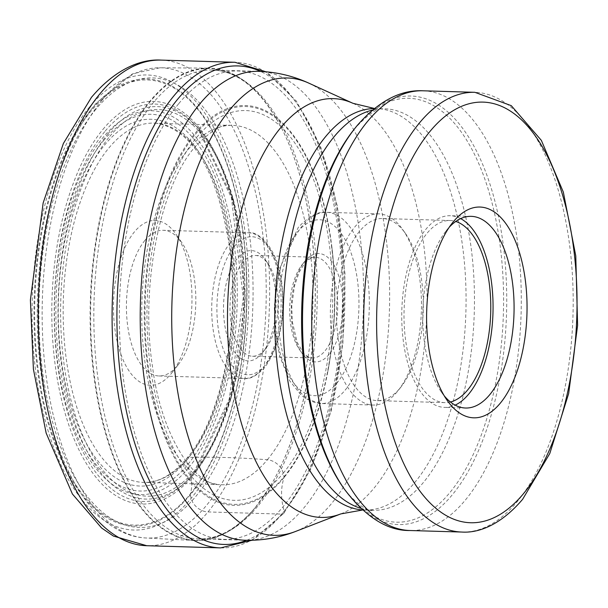 <?xml version="1.0" encoding="UTF-8"?>
<svg xmlns="http://www.w3.org/2000/svg" width="608" height="608" viewBox="0 0 608 608"><rect width="100%" height="100%" fill="white"/><g stroke="black" fill="none" stroke-linecap="round" stroke-linejoin="round"><path stroke-width="0.46" stroke-dasharray="3.04 2.28" d="M90.714 110.116A223.592 106.347 91.7 0 0 46.307 416.282A223.592 106.347 91.7 0 0 190.228 494.912A223.592 106.347 91.7 0 0 234.635 188.746A223.592 106.347 91.7 0 0 90.714 110.116M178.782 103.596A234.27 111.424 -88.3 0 1 329.582 185.98A234.27 111.424 -88.3 0 1 283.054 506.768A234.27 111.424 -88.3 0 1 132.255 424.384A234.27 111.424 -88.3 0 1 178.782 103.596M171.061 373.814A82.437 39.208 91.7 0 0 171.866 372.818A82.437 39.208 91.7 0 0 175.955 234.179A82.437 39.208 91.7 0 0 134.376 231.937A82.437 39.208 91.7 0 0 117.998 344.82A82.437 39.208 91.7 0 0 171.061 373.814M255.254 507.672A236.292 112.389 91.7 0 0 269.732 487.099A236.292 112.389 91.7 0 0 280.387 125.864A236.292 112.389 91.7 0 0 208.46 68.134A236.292 112.389 91.7 0 0 150.085 101.019A236.292 112.389 -88.3 0 0 92.515 363.873A236.292 112.389 -88.3 0 0 194.53 540.489A236.292 112.389 -88.3 0 0 255.254 507.672M444.266 395.854A95.874 45.6 -88.3 0 1 441.393 392.076A95.874 45.6 -88.3 0 1 446.15 230.842A95.874 45.6 -88.3 0 1 447.085 229.687A95.874 45.6 -88.3 0 1 449.236 227.24M460.659 218.622A95.874 45.6 91.7 0 0 450.224 215.734A95.874 45.6 91.7 0 0 426.064 229.064A95.874 45.6 91.7 0 0 402.754 336.201A95.874 45.6 91.7 0 0 444.57 407.398A95.874 45.6 91.7 0 0 455.156 405.126M450.437 401.994A91.094 43.328 -88.3 0 1 444.714 402.618A91.094 43.328 -88.3 0 1 404.981 334.978A91.094 43.328 -88.3 0 1 427.128 233.183A91.094 43.328 -88.3 0 1 450.08 220.514A91.094 43.328 -88.3 0 1 455.764 221.472M400.186 387.957A91.094 43.328 91.7 0 0 401.075 386.863A91.094 43.328 91.7 0 0 405.589 233.67A91.094 43.328 91.7 0 0 382.599 218.523A91.094 43.328 91.7 0 0 359.647 231.192A91.094 43.328 91.7 0 0 337.501 332.986A91.094 43.328 91.7 0 0 377.234 400.626A91.094 43.328 91.7 0 0 400.186 387.957M397.206 391.75A95.638 45.486 -88.3 0 1 373.099 405.05A95.638 45.486 -88.3 0 1 331.39 334.035A95.638 45.486 -88.3 0 1 354.639 227.164A95.638 45.486 -88.3 0 1 378.738 213.864A95.638 45.486 -88.3 0 1 402.876 229.771A95.638 45.486 -88.3 0 1 398.134 390.594A95.638 45.486 -88.3 0 1 397.206 391.75M242.774 262.496A50.403 23.97 91.7 0 0 230.523 318.812A50.403 23.97 91.7 0 0 252.502 356.242A50.403 23.97 91.7 0 0 265.21 349.228A50.403 23.97 91.7 0 0 265.696 348.62A50.403 23.97 91.7 0 0 268.196 263.864A50.403 23.97 91.7 0 0 255.474 255.482A50.403 23.97 91.7 0 0 242.774 262.496M262.071 353.218A55.184 26.243 91.7 0 0 262.603 352.556A55.184 26.243 91.7 0 0 265.339 259.753A55.184 26.243 91.7 0 0 237.508 258.256A55.184 26.243 91.7 0 0 226.548 333.815A55.184 26.243 91.7 0 0 262.071 353.218M144.909 240.418A72.876 34.664 91.7 0 0 127.194 321.852A72.876 34.664 91.7 0 0 158.977 375.964A72.876 34.664 91.7 0 0 177.346 365.834A72.876 34.664 91.7 0 0 178.053 364.952A72.876 34.664 91.7 0 0 181.663 242.402A72.876 34.664 91.7 0 0 163.278 230.28A72.876 34.664 91.7 0 0 144.909 240.418M190.228 494.912L191.125 498.37A15.299 11.491 -140.4 0 0 207.982 511.936L281.846 514.11A3.564 2.675 -140.4 0 0 284.187 511.138L283.054 506.768A75.24 56.491 39.6 0 1 284.058 477.523A2.06 1.543 -140.4 0 0 284.073 476.68L283.237 473.214A14.995 11.256 -140.4 0 0 267.36 459.762A856.467 643.059 -140.4 0 0 188.746 457.406A3.754 2.82 -140.4 0 0 186.451 460.537L187.56 464.816A27.117 20.36 -140.4 0 0 188.564 467.894A49.674 37.293 39.6 0 1 190.266 494.114A2.272 1.702 -140.4 0 0 190.228 494.912M89.817 106.658A227.612 108.254 -88.3 0 1 236.33 186.702A227.612 108.254 -88.3 0 1 191.125 498.37A227.612 108.254 -88.3 0 1 44.612 418.327A227.612 108.254 -88.3 0 1 89.817 106.658M161.09 60.101A242.911 115.535 -88.3 0 1 267.041 240.487A242.911 115.535 -88.3 0 1 207.982 511.936A242.911 115.535 -88.3 0 1 146.764 545.718M220.628 547.899A242.911 115.535 91.7 0 0 281.846 514.11A242.911 115.535 91.7 0 0 340.906 242.66A242.911 115.535 91.7 0 0 234.946 62.282M246.742 540.276A239.354 113.84 91.7 0 0 284.187 511.138A239.354 113.84 91.7 0 0 344.227 267.201A239.354 113.84 91.7 0 0 260.574 71.425M284.058 477.523A199.986 95.122 -88.3 0 1 155.329 407.193A199.986 95.122 -88.3 0 1 195.046 133.35A199.986 95.122 91.7 0 1 331.588 244.69A199.986 95.122 91.7 0 1 327.849 371.503C335.601 329.422 336.847 287.151 331.588 244.69C336.885 287.151 335.639 329.422 327.849 371.503A199.986 95.122 91.7 0 1 284.058 477.523M195.502 134.208A198.998 94.65 -88.3 0 1 323.6 204.189A198.998 94.65 -88.3 0 1 284.073 476.68A198.998 94.65 -88.3 0 1 155.982 406.699A198.998 94.65 -88.3 0 1 195.502 134.208M283.237 473.214A194.97 92.735 91.7 0 0 321.959 206.241A194.97 92.735 91.7 0 0 196.46 137.674A194.97 92.735 91.7 0 0 157.73 404.647A194.97 92.735 91.7 0 0 283.237 473.214M267.36 459.762A179.763 85.5 91.7 0 0 310.802 256.409A179.763 85.5 91.7 0 0 230.219 125.392A179.763 85.5 91.7 0 0 187.355 150.389A179.763 85.5 -88.3 0 0 143.404 348.794A179.763 85.5 -88.3 0 0 219.625 484.622C195.525 485.465 161.386 437.654 152.509 366.692C139.893 286.094 160.292 186.398 194.879 147.045C210.862 130.644 222.642 123.424 230.219 125.392L156.446 123.257A179.725 85.477 91.7 0 0 108.764 148.109A179.725 85.477 -88.3 0 0 65.33 351.371A179.725 85.477 -88.3 0 0 145.852 482.402L219.625 484.622A179.763 85.5 -88.3 0 0 267.36 459.762M188.746 457.406A179.725 85.477 91.7 0 0 232.689 259.008A179.725 85.477 91.7 0 0 156.446 123.257C192.234 129.504 216.516 170.027 229.277 244.819C240.882 323.182 221.753 417.962 186.861 458.242C173.569 473.966 159.896 482.022 145.852 482.402A179.725 85.477 -88.3 0 0 188.746 457.406M186.451 460.537A183.472 87.263 91.7 0 0 222.893 209.312A183.472 87.263 91.7 0 0 104.796 144.795A183.472 87.263 91.7 0 0 68.354 396.021A183.472 87.263 91.7 0 0 186.451 460.537M103.687 140.516A188.442 89.627 -88.3 0 1 224.99 206.781A188.442 89.627 -88.3 0 1 187.56 464.816A188.442 89.627 -88.3 0 1 66.264 398.552A188.442 89.627 -88.3 0 1 103.687 140.516M188.564 467.894A192.006 91.322 -88.3 0 1 64.965 400.368A192.006 91.322 -88.3 0 1 103.102 137.454A192.006 91.322 91.7 0 1 226.693 204.972A192.006 91.322 91.7 0 1 188.564 467.894M190.266 494.114A222.657 105.898 91.7 0 0 242.28 356.334A222.657 105.898 91.7 0 0 245.275 254.79A222.657 105.898 91.7 0 0 91.17 110.93A222.657 105.898 -88.3 0 0 46.945 415.811A222.657 105.898 -88.3 0 0 190.266 494.114M109.767 136.374A193.382 91.975 -88.3 0 1 234.179 204.569A193.382 91.975 -88.3 0 1 195.753 469.277A193.382 91.975 -88.3 0 1 195.662 469.376A193.382 91.975 91.7 0 1 71.25 401.181A193.382 91.975 91.7 0 1 109.683 136.473A193.382 91.975 -88.3 0 1 109.767 136.374M107.92 133.813A196.308 93.366 -88.3 0 1 199.014 129.223A196.308 93.366 -88.3 0 1 245.001 298.026A196.308 93.366 -88.3 0 1 195.198 471.762A196.308 93.366 -88.3 0 1 195.115 471.869A196.308 93.366 -88.3 0 1 188.7 478.952A196.308 93.366 -88.3 0 1 67.214 396.142A196.308 93.366 -88.3 0 1 107.829 133.92A196.308 93.366 -88.3 0 1 107.92 133.813M104.675 131.708A198.793 94.552 91.7 0 0 104.622 131.776A198.793 94.552 91.7 0 0 63.566 397.305A198.793 94.552 91.7 0 0 186.572 481.103A198.793 94.552 91.7 0 0 193.154 473.822A198.793 94.552 91.7 0 0 193.215 473.746A198.793 94.552 91.7 0 0 243.58 297.821A198.793 94.552 91.7 0 0 197.015 126.95A198.793 94.552 91.7 0 0 104.675 131.708M102.912 129.428A201.4 95.79 -88.3 0 1 232.53 200.192A201.4 95.79 -88.3 0 1 192.607 475.958A201.4 95.79 -88.3 0 1 192.546 476.026A201.4 95.79 -88.3 0 1 62.92 405.262A201.4 95.79 -88.3 0 1 102.851 129.496A201.4 95.79 -88.3 0 1 102.912 129.428M95.935 109.197A224.854 106.947 91.7 0 0 51.277 417.088A224.854 106.947 91.7 0 0 196.012 496.158A224.854 106.947 91.7 0 0 240.669 188.267A224.854 106.947 91.7 0 0 95.935 109.197M101.84 100.51A235.228 111.88 -88.3 0 1 159.95 67.777A235.228 111.88 -88.3 0 1 263.598 241.277A235.228 111.88 -88.3 0 1 206.538 505.324A235.228 111.88 -88.3 0 1 146.08 537.996A235.228 111.88 -88.3 0 1 44.528 362.178A235.228 111.88 -88.3 0 1 101.84 100.51M150.518 101.293A235.904 112.199 91.7 0 0 150.465 101.361A235.904 112.199 91.7 0 0 103.588 424.331A235.904 112.199 91.7 0 0 255.398 507.422A235.904 112.199 91.7 0 0 255.459 507.346A235.904 112.199 91.7 0 0 269.914 486.81A235.904 112.199 91.7 0 0 280.546 126.168A235.904 112.199 91.7 0 0 150.518 101.293M257.67 506.32A234.536 111.553 -88.3 0 1 198.618 538.87A234.536 111.553 -88.3 0 1 96.322 364.709A234.536 111.553 -88.3 0 1 153.345 102.615A234.536 111.553 -88.3 0 1 153.398 102.547A234.536 111.553 -88.3 0 1 212.45 69.996A234.536 111.553 -88.3 0 1 314.746 244.158A234.536 111.553 -88.3 0 1 257.731 506.251A234.536 111.553 -88.3 0 1 257.67 506.32M269.732 487.099L255.634 507.102C237.272 528.831 218.272 539.418 198.618 538.87L245.009 540.238A234.536 111.553 91.7 0 0 304.122 507.619A234.536 111.553 91.7 0 0 304.182 507.536A234.536 111.553 91.7 0 0 361.129 245.457A234.536 111.553 91.7 0 0 258.841 71.364L212.45 69.996C237.979 70.999 260.68 89.726 280.546 126.168L280.387 125.864M308.704 83.083A228.768 108.809 -88.3 0 1 388.953 269.929A228.768 108.809 -88.3 0 1 331.656 503.424A228.768 108.809 -88.3 0 1 331.596 503.5A228.768 108.809 -88.3 0 1 295.48 531.483M340.814 513.904A209.486 99.636 91.7 0 0 373.89 488.285A209.486 99.636 91.7 0 0 373.95 488.209A209.486 99.636 91.7 0 0 426.413 274.39A209.486 99.636 91.7 0 0 352.929 103.299M374.3 108.536A200.838 95.524 -88.3 0 1 376.329 108.551A200.838 95.524 -88.3 0 1 463.927 257.617A200.838 95.524 -88.3 0 1 415.165 482.038A200.838 95.524 -88.3 0 1 415.104 482.114A200.838 95.524 -88.3 0 1 364.496 510.044A200.838 95.524 -88.3 0 1 362.459 509.937M360.643 508.258A200.838 95.524 91.7 0 0 372.886 510.287A200.838 95.524 91.7 0 0 423.502 482.357A200.838 95.524 91.7 0 0 423.563 482.281A200.838 95.524 91.7 0 0 472.317 257.86A200.838 95.524 91.7 0 0 384.727 108.794A200.838 95.524 91.7 0 0 372.385 110.101M374.384 108.46L383.215 108.824C377.636 107.707 368.25 114.167 355.072 128.204L353.339 130.34A212.04 100.852 -88.3 0 1 355.338 127.87A212.04 100.852 -88.3 0 1 355.406 127.786A212.04 100.852 -88.3 0 1 491.872 202.289A212.04 100.852 -88.3 0 1 449.844 492.624A212.04 100.852 -88.3 0 1 449.776 492.7A212.04 100.852 -88.3 0 1 342.828 486.932L347.928 493.681C359.655 506.092 367.969 511.624 372.886 510.287L362.543 510.013M344.212 488.923A214.358 101.954 91.7 0 0 452.276 494.828A214.358 101.954 91.7 0 0 452.337 494.76A214.358 101.954 91.7 0 0 494.927 201.294A214.358 101.954 91.7 0 0 356.987 125.78A214.358 101.954 91.7 0 0 356.926 125.848M423.008 90.79A219.959 104.622 -88.3 0 1 518.951 254.129A219.959 104.622 -88.3 0 1 465.47 499.928A219.959 104.622 -88.3 0 1 465.416 500.004A219.959 104.622 -88.3 0 1 410.035 530.518M461.936 532.053A219.959 104.622 91.7 0 0 517.37 501.456A219.959 104.622 91.7 0 0 517.431 501.38A219.959 104.622 91.7 0 0 570.836 255.58A219.959 104.622 91.7 0 0 474.901 92.317M302.503 225.629A95.638 45.486 91.7 0 0 279.254 332.5A95.638 45.486 91.7 0 0 320.963 403.514A95.638 45.486 91.7 0 0 345.01 390.283A95.638 45.486 91.7 0 0 345.07 390.214A95.638 45.486 91.7 0 0 368.319 283.343A95.638 45.486 91.7 0 0 326.602 212.329A95.638 45.486 91.7 0 0 302.564 225.553A95.638 45.486 91.7 0 0 302.503 225.629M336.642 383.428A87.985 41.846 91.7 0 0 354.114 262.952A87.985 41.846 91.7 0 0 297.479 232.013A87.985 41.846 91.7 0 0 280.007 352.488A87.985 41.846 91.7 0 0 336.642 383.428M329.194 354.304A54.226 25.794 -88.3 0 1 329.126 354.38A54.226 25.794 -88.3 0 1 294.242 335.38A54.226 25.794 -88.3 0 1 304.927 261.144A54.226 25.794 -88.3 0 1 304.988 261.06A54.226 25.794 91.7 0 1 339.88 280.06A54.226 25.794 91.7 0 1 329.194 354.304M302.48 264.252A50.403 23.97 -88.3 0 1 315.18 257.245A50.403 23.97 -88.3 0 1 337.159 294.599A50.403 23.97 -88.3 0 1 324.976 350.915A50.403 23.97 -88.3 0 1 324.908 350.991A50.403 23.97 -88.3 0 1 312.208 357.998A50.403 23.97 -88.3 0 1 290.236 320.644A50.403 23.97 -88.3 0 1 302.419 264.328A50.403 23.97 -88.3 0 1 302.48 264.252M234.506 246.225A69.046 32.84 -88.3 0 1 278.89 270.689A69.046 32.84 -88.3 0 1 265.156 365.15A69.046 32.84 -88.3 0 1 265.073 365.256A69.046 32.84 91.7 0 1 220.689 340.784A69.046 32.84 91.7 0 1 234.422 246.324A69.046 32.84 -88.3 0 1 234.506 246.225M230.295 242.828A72.876 34.664 -88.3 0 1 248.573 232.796A72.876 34.664 -88.3 0 1 280.356 286.908A72.876 34.664 -88.3 0 1 262.641 368.349A72.876 34.664 -88.3 0 1 262.55 368.456A72.876 34.664 -88.3 0 1 244.279 378.48A72.876 34.664 -88.3 0 1 212.488 324.368A72.876 34.664 -88.3 0 1 230.204 242.934A72.876 34.664 -88.3 0 1 230.295 242.828M252.001 540.254L283.799 513.319L310.984 468.897L331.2 410.856L342.844 343.984L344.972 273.851L337.394 206.34L320.735 147.083L296.294 100.966L265.818 71.759M242.28 356.334C247.008 322.597 248.003 288.747 245.275 254.79C247.996 288.747 247 322.597 242.28 356.334M195.335 471.618L231.336 397.647L245.267 298.026L233.51 199.705L199.014 129.223L197.015 126.95L231.405 197.653L243.314 297.867L229.132 399.464L193.025 473.966L186.572 481.103L195.335 471.618M194.53 540.489L146.08 537.996C93.092 535.504 52.227 464.322 40.85 371.435C27.641 272.285 51.194 155.975 96.763 102.646L132.514 73.826L159.95 67.777L208.46 68.134M441.393 392.076L447.108 400.292M446.15 230.842L452.337 222.976M465.591 408.021L444.57 407.398M471.246 216.349L450.224 215.734M450.08 220.514L382.599 218.523M444.714 402.618L377.234 400.626M373.099 405.05L320.963 403.514L306.196 398.916L301.272 395.284L289.545 380.608L279.764 356.25L275.318 332.356L274.299 306.721L278.966 270.172L298.315 227.331C309.008 216.091 318.44 211.082 326.602 212.329L378.738 213.864M255.474 255.482L315.18 257.245C313.128 256.371 309.594 258.423 304.578 263.401L299.144 272.255L294.386 286.322L291.764 306.303L292.311 321.754L297.16 342.258L303.134 352.686L307.64 356.615L312.208 357.998L252.502 356.242M268.196 263.864L265.339 259.753M265.696 348.62L262.603 352.556M158.977 375.964L244.279 378.48C249.964 379.46 256.789 375.797 264.738 367.49C280.334 345.511 285.904 316.479 281.451 280.402C277.218 248.497 258.598 230.63 248.573 232.796L163.278 230.28M181.663 242.402L175.955 234.179M178.053 364.952L171.866 372.818M405.589 233.67L402.876 229.771M401.075 386.863L398.134 390.594"/><path stroke-width="0.91" d="M500.293 403.165A105.435 50.152 -88.3 0 1 447.108 400.292A105.435 50.152 -88.3 0 1 452.337 222.976A105.435 50.152 -88.3 0 1 453.363 221.707A105.435 50.152 -88.3 0 1 521.231 258.788A105.435 50.152 -88.3 0 1 500.293 403.165M449.236 227.24A95.874 45.6 -88.3 0 1 471.246 216.349A95.874 45.6 -88.3 0 1 513.061 287.546A95.874 45.6 -88.3 0 1 489.752 394.683A95.874 45.6 -88.3 0 1 465.591 408.021A95.874 45.6 -88.3 0 1 444.266 395.854M455.156 405.126A95.874 45.6 91.7 0 0 468.73 394.068A95.874 45.6 91.7 0 0 492.852 297.844A95.874 45.6 91.7 0 0 460.659 218.622M455.764 221.472A91.094 43.328 -88.3 0 1 490.322 294.014A91.094 43.328 -88.3 0 1 467.666 389.948A91.094 43.328 -88.3 0 1 450.437 401.994M146.764 545.718A242.911 115.535 -88.3 0 1 40.812 365.34A242.911 115.535 -88.3 0 1 99.872 93.89A242.911 115.535 -88.3 0 1 161.09 60.101C142.728 58.9 116.858 67.306 91.489 97.295L63.392 143.45L43.16 202.912L30.4 299.942L33.402 369.193L46.147 433.071L72.398 493.985L101.604 528.002L113.468 536.081L146.764 545.718L220.628 547.899A242.911 115.535 91.7 0 1 114.676 367.513A242.911 115.535 91.7 0 1 173.728 96.064A242.911 115.535 91.7 0 1 234.946 62.282L161.09 60.101M260.574 71.425A239.354 113.84 91.7 0 0 177.658 99.218A239.354 113.84 91.7 0 0 122.436 389.599A239.354 113.84 91.7 0 0 246.742 540.276M258.841 71.364A234.536 111.553 91.7 0 0 199.728 103.983A234.536 111.553 91.7 0 0 199.667 104.059A234.536 111.553 91.7 0 0 142.72 366.145A234.536 111.553 91.7 0 0 245.009 540.238C262.504 540.679 279.323 537.761 295.48 531.483A228.768 108.809 -88.3 0 1 176.958 387.076A228.768 108.809 -88.3 0 1 229.71 109.873A228.768 108.809 -88.3 0 1 229.778 109.797A228.768 108.809 -88.3 0 1 308.704 83.083C292.942 75.863 276.321 71.957 258.841 71.364M374.384 108.46L352.929 103.299A209.486 99.636 91.7 0 0 280.653 127.764A209.486 99.636 91.7 0 0 280.592 127.832A209.486 99.636 91.7 0 0 232.286 381.672A209.486 99.636 91.7 0 0 340.814 513.904L295.48 531.483M362.459 509.937A200.838 95.524 -88.3 0 1 276.693 358.902A200.838 95.524 -88.3 0 1 325.66 136.549A200.838 95.524 -88.3 0 1 325.721 136.481A200.838 95.524 -88.3 0 1 374.3 108.536M372.385 110.101A200.838 95.524 91.7 0 0 334.111 136.724A200.838 95.524 91.7 0 0 334.05 136.8A200.838 95.524 91.7 0 0 284.187 348.597A200.838 95.524 91.7 0 0 360.643 508.258M344.212 488.923L342.828 486.932A212.04 100.852 -88.3 0 1 353.339 130.34L354.844 128.432A214.358 101.954 91.7 0 0 344.212 488.923C365.537 517.096 387.478 530.959 410.035 530.518A219.959 104.622 -88.3 0 1 314.093 367.179A219.959 104.622 -88.3 0 1 367.574 121.38A219.959 104.622 -88.3 0 1 367.635 121.311A219.959 104.622 -88.3 0 1 423.008 90.79C400.406 89.612 378.434 101.232 357.094 125.643L354.844 128.432A214.358 101.954 91.7 0 1 356.926 125.848M461.936 532.053C476.588 533.064 499.092 526.908 522.606 499.328L549.784 453.538L568.655 393.604L577.6 325.409L575.776 255.884L563.335 192.09L541.348 140.372L511.282 105.663L474.901 92.317A219.959 104.622 91.7 0 0 419.467 122.915A219.959 104.622 91.7 0 0 419.406 122.991A219.959 104.622 91.7 0 0 366.001 368.79A219.959 104.622 91.7 0 0 461.936 532.053L410.035 530.518M523.648 493.476A210.398 100.069 -88.3 0 1 388.238 419.55A210.398 100.069 -88.3 0 1 429.947 131.465A210.398 100.069 91.7 0 1 430.008 131.389A210.398 100.069 91.7 0 1 565.425 205.314A210.398 100.069 91.7 0 1 523.708 493.4A210.398 100.069 91.7 0 1 523.648 493.476M265.818 71.759L234.946 62.282M252.001 540.254L220.628 547.899M352.929 103.299L308.704 83.083M362.543 510.013L340.814 513.904M474.901 92.317L423.008 90.79"/></g></svg>
